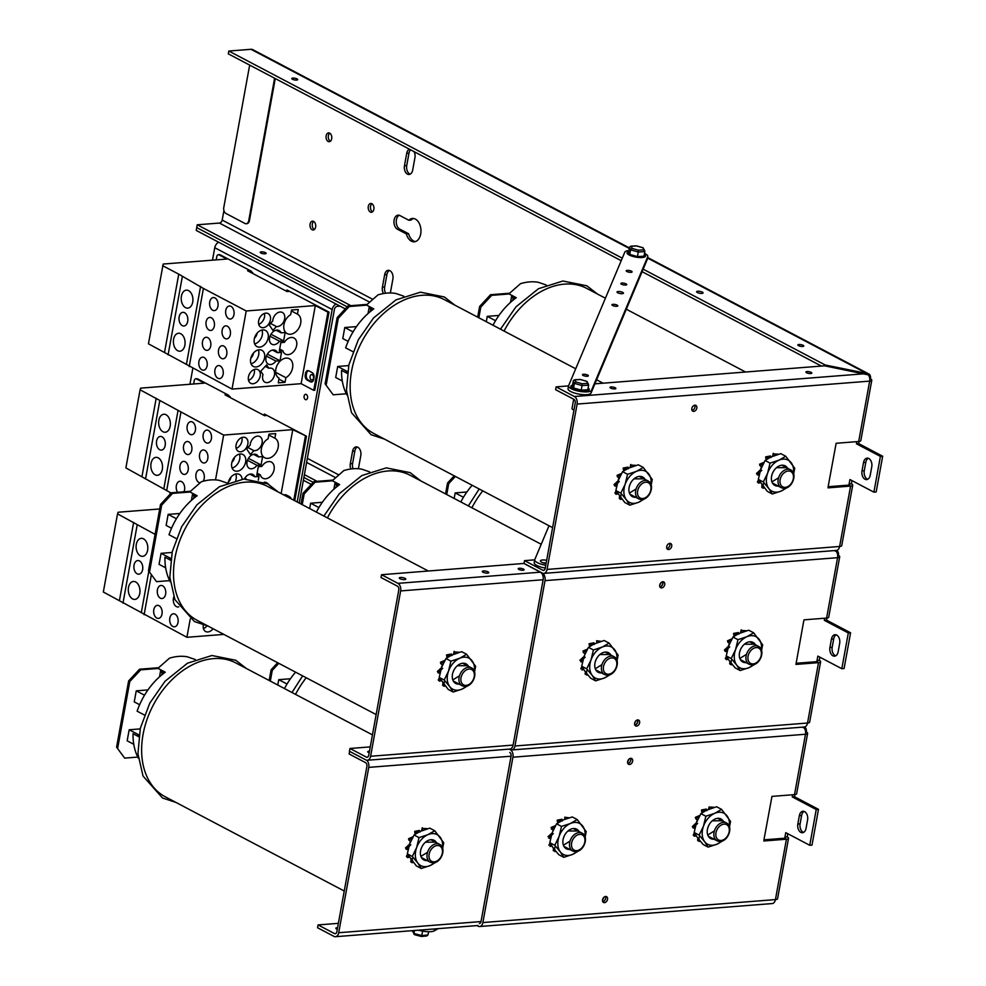 <?xml version="1.0" encoding="UTF-8"?>
<svg xmlns="http://www.w3.org/2000/svg" width="986" height="986" viewBox="0 0 986 986"><rect width="100%" height="100%" fill="white"/><g stroke="black" fill="none" stroke-linecap="round" stroke-linejoin="round"><path stroke-width="1.48" d="M797.834 824.025L799.363 815.644A6.557 4.24 85.5 0 1 802.961 811.268A6.557 4.24 85.5 0 1 807.583 819.97L806.055 828.351A6.557 4.24 85.5 0 1 802.456 832.726A6.557 4.24 85.5 0 1 797.834 824.025L800.102 823.852A6.557 4.24 -94.5 0 0 803.578 832.406M804.108 811.416A6.557 4.24 -94.5 0 0 801.618 815.459L800.102 823.852M696.276 822.965A13.114 9.268 -62.2 0 1 697.287 820.155M602.754 901.66A3.278 2.317 117.8 0 0 605.675 898.382A3.278 2.317 117.8 0 0 605.466 896.484M607.536 899.368A3.278 2.317 -62.2 0 1 603.518 902.461A3.278 2.317 -62.2 0 1 602.988 898.48A3.278 2.317 -62.2 0 1 606.563 896.656A3.278 2.317 -62.2 0 1 607.536 899.368M627.86 763.497A3.278 2.317 117.8 0 0 630.781 760.231A3.278 2.317 117.8 0 0 630.572 758.333M632.642 761.204A3.278 2.317 -62.2 0 1 628.624 764.31A3.278 2.317 -62.2 0 1 628.094 760.329A3.278 2.317 -62.2 0 1 631.681 758.505A3.278 2.317 -62.2 0 1 632.642 761.204M804.539 727.015L804.465 726.978A5.953 3.845 -94.5 0 0 807.534 723.034L514.963 745.983A5.953 3.845 85.5 0 1 511.709 749.952L804.428 726.99A5.953 4.203 -62.2 0 1 804.539 727.015A5.953 4.203 -62.2 0 1 806.289 731.932A5.953 1.713 -169.7 0 1 807.62 733.35A5.953 1.713 -169.7 0 1 805.488 734.25A5.953 3.845 -94.5 0 0 804.243 728.013L802.222 727.163M787.789 833.725L787.21 836.892A5.953 1.713 -169.7 0 1 788.541 838.31A5.953 1.713 -169.7 0 1 786.421 839.209L763.867 840.984L763.977 839.665L771.964 796.392L794.519 794.63A5.953 1.713 10.3 0 0 796.639 793.73L807.62 733.35M482.881 922.551A5.953 3.845 85.5 0 1 479.615 926.52L772.346 903.546A5.953 3.845 -94.5 0 0 775.44 899.589L482.881 922.551L512.93 757.199L805.488 734.25L794.519 794.63M786.421 839.209L775.44 899.589A5.953 1.713 10.3 0 0 777.572 898.69L788.541 838.31M787.21 836.892L784.955 837.065L785.756 832.652L809.74 845.285L816.235 809.531L792.251 796.898L792.633 794.778M764.076 839.838L784.548 838.223A2.97 0.863 10.3 0 0 785.62 837.78A2.97 0.863 10.3 0 0 784.955 837.065L784.745 838.211M794.901 794.593L794.506 796.725L818.491 809.346L811.996 845.101L809.74 845.285M479.615 926.52A5.953 3.845 85.5 0 1 478.136 926.187L477.002 925.595M511.709 749.952A5.953 3.845 85.5 0 1 510.218 749.631A5.953 3.845 85.5 0 1 512.93 757.199M510.218 749.631L509.232 749.113L510.218 749.631M479.381 923.549A2.97 1.923 -94.5 0 0 481.02 921.565L511.068 756.213A2.97 1.923 -94.5 0 0 509.713 752.429M804.305 727.002L804.132 727.951M806.289 731.932L805.599 731.982M311.268 484.422L303.368 480.268M303.885 477.458L313.178 482.351L303.885 477.458M794.506 796.725L792.251 796.898M816.235 809.531L818.491 809.346M418.865 930.155A11.709 3.377 10.3 0 0 434.247 930.858L438.166 928.639M426.235 935.911L427.986 934.987L421.786 935.578L421.367 936.49L414.539 934.679L412.296 930.673M422.612 931.055L421.786 935.578L413.923 933.495L414.046 934.321M412.271 930.809L413.923 933.495L414.465 930.501M428.59 931.721L427.986 934.987M627.663 761.562A2.995 2.12 117.8 0 0 628.871 759.257M630.411 758.357A2.995 2.12 -62.2 0 1 630.362 761.402A2.995 2.12 -62.2 0 1 627.934 763.324A2.995 2.12 -62.2 0 1 627.774 763.324M602.594 899.528A2.995 2.12 117.8 0 0 603.765 897.42M605.429 896.496A2.995 2.12 -62.2 0 1 605.231 899.491A2.995 2.12 -62.2 0 1 602.853 901.303A2.995 2.12 -62.2 0 1 602.606 901.303M337.298 929.28A3.278 0.949 -169.7 0 1 336.571 928.972A3.278 0.949 -169.7 0 1 335.844 928.183A3.278 0.949 -169.7 0 1 337.582 927.678M338.371 923.34L318.059 924.93L317.554 927.74L333.958 936.38A5.953 3.845 85.5 0 0 335.45 936.7L477.927 925.521M349.599 751.357L349.13 753.982L365.535 762.622A2.97 1.923 -94.5 0 1 366.891 766.405L336.842 931.745A2.97 1.923 -94.5 0 1 335.215 933.73A2.97 1.923 -94.5 0 1 334.476 933.569L335.918 933.459M409.436 844.349A13.114 9.268 -62.2 0 1 410.447 841.526M318.059 924.93L334.476 933.569M366.632 760.194A5.953 3.845 85.5 0 1 368.752 767.379L338.703 932.731A5.953 3.845 85.5 0 1 335.45 936.7M274.281 78.054A4.683 3.032 85.5 0 1 274.244 80.26L248.743 220.617A4.683 3.032 85.5 0 1 246.167 223.748A4.683 3.032 85.5 0 1 244.996 223.489L225.917 213.444A4.683 3.032 85.5 0 1 223.785 207.491L249.298 67.122A4.683 3.032 85.5 0 1 250 65.261M275.045 78.449A4.683 3.032 85.5 0 1 274.958 80.199L249.446 220.568A4.683 3.032 85.5 0 1 246.882 223.686A4.683 3.032 85.5 0 1 246.525 223.686M829.929 647.469L831.444 639.076A6.557 4.24 85.5 0 1 835.043 634.701A6.557 4.24 85.5 0 1 839.665 643.402L838.149 651.795A6.557 4.24 85.5 0 1 834.55 656.171A6.557 4.24 85.5 0 1 829.929 647.469L832.184 647.284A6.557 4.24 -94.5 0 0 835.66 655.838M836.19 634.848A6.557 4.24 -94.5 0 0 833.712 638.903L832.184 647.284M357.326 447.028A6.557 4.24 -94.5 0 0 354.849 451.07L352.581 463.543A6.557 4.24 -94.5 0 0 353.062 468.757M350.831 468.991A6.557 4.24 85.5 0 1 350.313 463.716L352.581 451.255A6.557 4.24 85.5 0 1 356.18 446.88A6.557 4.24 85.5 0 1 360.802 455.581L358.534 468.042A6.557 4.24 85.5 0 1 358.374 468.744M728.358 646.409A13.114 9.268 -62.2 0 1 729.381 643.599M634.836 725.092A3.278 2.317 117.8 0 0 637.757 721.826A3.278 2.317 117.8 0 0 637.56 719.928M639.618 722.812A3.278 2.317 -62.2 0 1 635.6 725.906A3.278 2.317 -62.2 0 1 635.083 721.925A3.278 2.317 -62.2 0 1 638.657 720.1A3.278 2.317 -62.2 0 1 639.618 722.812M659.942 586.941A3.278 2.317 117.8 0 0 662.863 583.663A3.278 2.317 117.8 0 0 662.666 581.765M664.724 584.649A3.278 2.317 -62.2 0 1 660.706 587.742A3.278 2.317 -62.2 0 1 660.189 583.761A3.278 2.317 -62.2 0 1 663.763 581.937A3.278 2.317 -62.2 0 1 664.724 584.649M836.621 550.459L836.547 550.422A5.953 4.203 -62.2 0 1 836.621 550.459A5.953 4.203 -62.2 0 1 838.371 555.365A5.953 1.713 -169.7 0 1 839.702 556.782A5.953 1.713 -169.7 0 1 837.582 557.682A5.953 3.845 -94.5 0 0 836.338 551.445L834.316 550.607M819.871 657.169L819.304 660.337A5.953 1.713 -169.7 0 1 820.623 661.754A5.953 1.713 -169.7 0 1 818.503 662.654L795.948 664.416L803.689 621.168L804.058 619.837L826.601 618.074A5.953 1.713 10.3 0 0 828.733 617.174L839.702 556.782M514.963 745.983L545.011 580.643L837.582 557.682L826.601 618.074M818.503 662.654L807.534 723.034A5.953 1.713 10.3 0 0 809.654 722.134L820.623 661.754M819.304 660.337L817.037 660.509L817.838 656.097L841.822 668.718L848.317 632.963L824.333 620.342L824.727 618.222M796.158 663.27L816.642 661.668A2.97 0.863 10.3 0 0 817.702 661.224A2.97 0.863 10.3 0 0 817.037 660.509L816.827 661.655M826.983 618.025L826.601 620.169L850.585 632.79L844.078 668.545L841.822 668.718M345.285 308.877L196.214 230.404L196.732 227.606L347.195 306.819L196.732 227.606L197.237 224.796L350.868 305.672M543.791 573.396L836.522 550.422A5.953 3.845 -94.5 0 0 839.616 546.478L547.057 569.427A5.953 3.845 85.5 0 1 543.791 573.396A5.953 3.845 85.5 0 1 542.312 573.076A5.953 3.845 85.5 0 1 545.011 580.643M544.26 570.154L542.818 570.265L524.527 560.64L524.022 563.437L542.312 573.076L524.022 563.437L381.533 574.715L381.015 577.525L397.432 586.165A2.97 1.923 -94.5 0 1 398.788 589.948L368.739 755.288A2.97 1.923 -94.5 0 1 367.1 757.273A2.97 1.923 -94.5 0 1 366.361 757.112L367.815 757.001M381.533 574.715L397.937 583.355A5.953 3.845 85.5 0 1 400.649 590.922L370.6 756.274A5.953 3.845 85.5 0 1 367.334 760.243L509.824 749.064A5.953 3.845 -94.5 0 0 513.09 745.096A2.97 1.923 -94.5 0 0 513.102 745.009L543.15 579.657A2.97 1.923 -94.5 0 0 543.187 579.448M836.387 550.434L836.214 551.384M838.371 555.365L837.681 555.426M304.391 474.66L317.073 481.328M826.601 620.169L824.333 620.342M848.317 632.963L850.585 632.79M659.77 584.871A2.995 2.12 117.8 0 0 660.743 582.936M662.272 581.863A2.995 2.12 -62.2 0 1 662.296 584.871A2.995 2.12 -62.2 0 1 659.905 586.855M634.713 722.837A2.995 2.12 117.8 0 0 635.625 721.111M634.75 724.846A2.995 2.12 -62.2 0 1 634.725 724.846A2.995 2.12 -62.2 0 0 637.141 722.997A2.995 2.12 -62.2 0 0 637.289 719.977M483.041 572.237A3.278 0.949 -169.7 0 1 482.302 571.461A3.278 0.949 -169.7 0 1 485.704 571.116A3.278 0.949 -169.7 0 1 488.76 572.632A3.278 0.949 -169.7 0 1 486.542 573.125A3.278 0.949 -169.7 0 1 483.041 572.237M369.183 752.823A3.278 0.949 -169.7 0 1 368.468 752.515A3.278 0.949 -169.7 0 1 367.729 751.726A3.278 0.949 -169.7 0 1 369.479 751.221M400.045 578.757A3.278 0.949 -169.7 0 1 399.305 577.969A3.278 0.949 -169.7 0 1 402.707 577.623A3.278 0.949 -169.7 0 1 405.764 579.139A3.278 0.949 -169.7 0 1 403.545 579.632A3.278 0.949 -169.7 0 1 400.045 578.757M518.87 569.427A2.995 0.863 -169.7 0 1 518.205 568.712A2.995 0.863 -169.7 0 1 521.311 568.404A2.995 0.863 -169.7 0 1 524.108 569.785A2.995 0.863 -169.7 0 1 522.075 570.241A2.995 0.863 -169.7 0 1 518.87 569.427M370.268 746.883L349.956 748.473L349.438 751.283L365.855 759.91A5.953 3.845 85.5 0 0 367.334 760.243M400.649 590.922L543.138 579.743A5.953 3.845 -94.5 0 0 540.427 572.176L524.022 563.536M441.321 667.892A13.114 9.268 -62.2 0 1 442.344 665.069M349.956 748.473L366.361 757.112M546.071 563.61A5.854 1.689 -169.7 0 1 540.451 560.886A5.854 1.689 -169.7 0 1 546.675 560.294M546.158 563.092A5.854 1.689 10.3 0 0 542.879 562.772M534.252 562.427A11.709 3.377 10.3 0 0 534.19 562.636A11.709 3.377 10.3 0 0 545.258 568.084M545.763 565.274A11.709 3.377 -169.7 0 1 534.695 559.838A11.709 3.377 -169.7 0 1 534.757 559.629L549.017 525.735M207.06 625.839A7.728 5.46 -62.2 0 1 203.424 628.563M213.087 628.735A7.728 5.46 -62.2 0 1 205.618 631.508A7.728 5.46 -62.2 0 1 203.35 625.136A7.728 5.46 -62.2 0 1 203.362 625.05M162.641 585.832A6.557 4.24 85.5 0 1 165.759 592.943A6.557 4.24 85.5 0 1 162.024 598.539A6.557 4.24 85.5 0 1 157.292 592.34A6.557 4.24 85.5 0 1 161.001 585.474A6.557 4.24 85.5 0 1 162.641 585.832M178.749 606.821A6.557 4.24 85.5 0 1 178.047 606.969A6.557 4.24 85.5 0 1 174.004 603.703A6.557 4.24 85.5 0 1 173.807 596.875M159.029 605.712A6.545 4.227 85.5 0 1 162.148 612.799A6.545 4.227 85.5 0 1 158.413 618.395A6.545 4.227 85.5 0 1 153.68 612.207A6.545 4.227 85.5 0 1 157.39 605.342A6.545 4.227 85.5 0 1 159.029 605.712M175.04 614.142A6.545 4.227 85.5 0 1 178.158 621.229A6.545 4.227 85.5 0 1 174.436 626.825A6.545 4.227 85.5 0 1 169.703 620.638A6.545 4.227 85.5 0 1 173.413 613.785A6.545 4.227 85.5 0 1 175.04 614.142M143.512 538.837A9.022 5.83 85.5 0 1 147.801 548.623A9.022 5.83 85.5 0 1 142.674 556.338A9.022 5.83 85.5 0 1 136.142 547.797A9.022 5.83 85.5 0 1 141.257 538.344A9.022 5.83 85.5 0 1 143.512 538.837M135.674 581.95A8.997 5.817 85.5 0 1 139.963 591.711A8.997 5.817 85.5 0 1 134.835 599.414A8.997 5.817 85.5 0 1 128.328 590.885A8.997 5.817 85.5 0 1 133.43 581.457A8.997 5.817 85.5 0 1 135.674 581.95M139.494 560.923A6.84 4.425 85.5 0 1 142.76 568.343A6.84 4.425 85.5 0 1 138.853 574.185A6.84 4.425 85.5 0 1 133.911 567.714A6.84 4.425 85.5 0 1 137.793 560.541A6.84 4.425 85.5 0 1 139.494 560.923M155.073 534.363L117.531 513.879L103.333 592.007L186.909 637.301L223.847 634.405M117.531 513.879L118.098 512.239L159.683 508.973M133.64 522.358L119.442 600.486M137.19 524.946L122.991 603.075M148.824 571.239L141.294 612.713M151.326 574.986L144.104 614.759M190.249 618.974L186.909 637.301M230.946 477.125A6.089 4.301 -62.2 0 1 228.321 482.105M235.777 473.995A9.133 6.446 -62.2 0 1 235.777 480.318M234.557 457.257A6.089 4.301 -62.2 0 1 231.932 462.237M239.388 454.127A9.133 6.446 -62.2 0 1 232.092 468.005M241.89 437.537A7.728 5.46 -62.2 0 1 236.172 448.396M228.197 482.647A9.133 6.446 -62.2 0 1 239.327 474.389A9.133 6.446 -62.2 0 1 242.149 479.208M236.085 444.969A7.728 5.46 -62.2 0 1 245.563 437.673A7.728 5.46 -62.2 0 1 246.796 447.052A7.728 5.46 -62.2 0 1 238.365 451.354A7.728 5.46 -62.2 0 1 236.085 444.969M231.722 463.161A9.133 6.446 -62.2 0 1 242.926 454.521A9.133 6.446 -62.2 0 1 244.38 465.614A9.133 6.446 -62.2 0 1 234.421 470.692A9.133 6.446 -62.2 0 1 231.722 463.161M253.907 450.651L250.345 454.472L246.648 448.913L250.197 445.093A7.728 5.46 -62.2 0 1 253.649 437.932A7.728 5.46 -62.2 0 1 259.811 436.551A7.728 5.46 -62.2 0 1 261.45 445.08A7.728 5.46 -62.2 0 1 253.907 450.651L247.942 447.508M244.38 479.011A7.728 5.46 -62.2 0 1 252.909 474.512A7.728 5.46 -62.2 0 1 254.881 476.78L258.985 476.46L258.307 480.194M254.881 476.78L249.926 474.18M246.192 478.925L244.836 478.198M256.964 465.306A7.728 5.46 -62.2 0 1 249.322 468.338A7.728 5.46 -62.2 0 1 248.09 458.946A7.728 5.46 -62.2 0 1 256.52 454.657A7.728 5.46 -62.2 0 1 258.492 456.925L262.596 456.604L261.068 464.985L256.964 465.306L247.486 460.314M258.492 456.925L253.538 454.312M261.068 464.985L248.435 458.342M208.416 430.463A6.532 4.227 85.5 0 1 211.534 437.55A6.532 4.227 85.5 0 1 207.812 443.133A6.532 4.227 85.5 0 1 203.091 436.946A6.532 4.227 85.5 0 1 206.789 430.093A6.532 4.227 85.5 0 1 208.416 430.463M264.26 482.179A11.006 7.777 -62.2 0 1 266.799 482.832A11.006 7.777 -62.2 0 1 268.599 484.323M260.316 474.833L256.767 475.116L258.295 466.723L261.845 466.452A9.133 6.446 -62.2 0 1 271.409 462.089A9.133 6.446 -62.2 0 1 272.851 473.169A9.133 6.446 -62.2 0 1 262.892 478.247A9.133 6.446 -62.2 0 1 260.316 474.833L257.124 473.157M274.884 438.24A11.006 7.777 -62.2 0 1 274.909 438.24A11.006 7.777 -62.2 0 1 276.659 451.613A11.006 7.777 -62.2 0 1 264.642 457.726A11.006 7.777 -62.2 0 1 261.401 448.63A11.006 7.777 -62.2 0 1 268.118 438.77L268.956 434.123L275.723 433.594L274.884 438.24L268.796 435.036M291.19 498.842A4.166 2.699 -94.5 0 0 289.539 496.673L286.273 494.96A4.166 2.699 -94.5 0 0 285.237 494.725A4.166 2.699 -94.5 0 0 284.19 495.157M284.831 495.49A4.166 2.699 85.5 0 1 285.78 494.762M185.195 461.731A6.557 4.24 85.5 0 1 188.314 468.843A6.557 4.24 85.5 0 1 184.579 474.439A6.557 4.24 85.5 0 1 179.846 468.239A6.557 4.24 85.5 0 1 183.556 461.374A6.557 4.24 85.5 0 1 185.195 461.731M199.739 482.807A6.557 4.24 85.5 0 1 195.832 476.016A6.557 4.24 85.5 0 1 199.566 469.804A6.557 4.24 85.5 0 1 201.206 470.162A6.557 4.24 85.5 0 1 203.141 481.217M177.591 492.273A6.545 4.227 85.5 0 1 176.408 485.346A6.545 4.227 85.5 0 1 179.945 481.242A6.545 4.227 85.5 0 1 181.572 481.612A6.545 4.227 85.5 0 1 183.988 491.767M192.406 422.02A6.532 4.227 85.5 0 1 195.524 429.107A6.532 4.227 85.5 0 1 191.802 434.703A6.532 4.227 85.5 0 1 187.069 428.516A6.532 4.227 85.5 0 1 190.779 421.663A6.532 4.227 85.5 0 1 192.406 422.02M188.794 441.888A6.532 4.227 85.5 0 1 191.913 448.975A6.532 4.227 85.5 0 1 188.19 454.558A6.532 4.227 85.5 0 1 183.458 448.371A6.532 4.227 85.5 0 1 187.167 441.531A6.532 4.227 85.5 0 1 188.794 441.888M204.817 450.319A6.532 4.227 85.5 0 1 207.923 457.405A6.532 4.227 85.5 0 1 204.201 462.989A6.532 4.227 85.5 0 1 199.48 456.814A6.532 4.227 85.5 0 1 203.178 449.961A6.532 4.227 85.5 0 1 204.817 450.319M166.055 414.736A9.022 5.83 85.5 0 1 170.356 424.522A9.022 5.83 85.5 0 1 165.217 432.238A9.022 5.83 85.5 0 1 158.697 423.697A9.022 5.83 85.5 0 1 163.812 414.243A9.022 5.83 85.5 0 1 166.055 414.736M158.228 457.849A8.997 5.817 85.5 0 1 162.517 467.61A8.997 5.817 85.5 0 1 157.39 475.314A8.997 5.817 85.5 0 1 150.883 466.785A8.997 5.817 85.5 0 1 155.985 457.356A8.997 5.817 85.5 0 1 158.228 457.849M162.049 436.823A6.84 4.425 85.5 0 1 165.315 444.242A6.84 4.425 85.5 0 1 161.408 450.084A6.84 4.425 85.5 0 1 156.466 443.614A6.84 4.425 85.5 0 1 160.336 436.441A6.84 4.425 85.5 0 1 162.049 436.823M193.65 383.985L194.242 380.682A2.81 1.824 85.5 0 1 195.783 378.809A2.81 1.824 85.5 0 1 196.485 378.969L197.557 378.883A2.81 1.824 -94.5 0 0 196.855 378.723A2.81 1.824 -94.5 0 0 196.325 378.895M197.557 378.883L228.715 395.287L229.96 397.444M230.095 396.655L225.005 394.831L264.568 415.673L265.998 415.562L264.47 414.108L306.461 436.206L292.768 429.649L223.662 435.072L140.086 389.778L125.888 467.906L171.157 493.037M306.461 436.206L294.74 500.703M264.248 414.206L264.026 415.377M264.408 414.724L264.273 415.513M226.435 394.72L226.287 395.509M140.086 389.778L140.653 388.139L204.41 383.135L196.485 378.969M156.195 398.258L141.996 476.386M159.744 400.846L145.546 478.974M178.047 410.484L163.849 488.612M180.857 412.53L166.659 490.658M223.662 435.072L215.515 479.899M292.768 429.649L281.158 493.555M305.389 436.293L293.779 500.198M253.501 353.025A6.089 4.301 -62.2 0 1 250.875 358.004M258.332 349.894A9.133 6.446 -62.2 0 1 251.036 363.76M257.112 333.157A6.089 4.301 -62.2 0 1 254.487 338.136M261.943 330.039A9.133 6.446 -62.2 0 1 254.647 343.904M264.445 313.437A7.728 5.46 -62.2 0 1 258.726 324.295M254.252 369.491A7.728 5.46 -62.2 0 1 248.534 380.362M250.666 358.916A9.133 6.446 -62.2 0 1 261.869 350.289A9.133 6.446 -62.2 0 1 263.324 361.381A9.133 6.446 -62.2 0 1 253.365 366.459A9.133 6.446 -62.2 0 1 250.666 358.916M248.447 376.935A7.728 5.46 -62.2 0 1 257.925 369.627A7.728 5.46 -62.2 0 1 259.158 379.018A7.728 5.46 -62.2 0 1 250.727 383.308A7.728 5.46 -62.2 0 1 248.447 376.935M258.64 320.881A7.728 5.46 -62.2 0 1 268.118 313.573A7.728 5.46 -62.2 0 1 269.351 322.952A7.728 5.46 -62.2 0 1 260.92 327.253A7.728 5.46 -62.2 0 1 258.64 320.881M254.277 339.061A9.133 6.446 -62.2 0 1 265.481 330.433A9.133 6.446 -62.2 0 1 266.935 341.513A9.133 6.446 -62.2 0 1 256.976 346.591A9.133 6.446 -62.2 0 1 254.277 339.061M276.45 326.551L272.9 330.372L269.19 324.813L272.752 320.992A7.728 5.46 -62.2 0 1 276.203 313.831A7.728 5.46 -62.2 0 1 282.366 312.451A7.728 5.46 -62.2 0 1 284.005 320.98A7.728 5.46 -62.2 0 1 276.45 326.551L270.497 323.42M275.907 361.073A7.728 5.46 -62.2 0 1 268.266 364.093A7.728 5.46 -62.2 0 1 267.033 354.714A7.728 5.46 -62.2 0 1 275.464 350.412A7.728 5.46 -62.2 0 1 277.436 352.692L281.54 352.359L280.012 360.753L275.907 361.073L266.43 356.082M277.436 352.692L272.481 350.079M280.012 360.753L267.379 354.11M279.519 341.205A7.728 5.46 -62.2 0 1 271.877 344.237A7.728 5.46 -62.2 0 1 270.645 334.846A7.728 5.46 -62.2 0 1 279.075 330.556A7.728 5.46 -62.2 0 1 281.047 332.824L285.139 332.504L283.623 340.885L279.519 341.205L270.041 336.226M281.047 332.824L276.092 330.211M283.623 340.885L270.99 334.242M268.882 368.259A7.728 5.46 -62.2 0 1 272.173 368.517A7.728 5.46 -62.2 0 1 273.405 377.897A7.728 5.46 -62.2 0 1 264.975 382.198A7.728 5.46 -62.2 0 1 263.015 374.557L260.772 371.192L266.627 364.894L268.882 368.259L265.271 366.361M230.97 306.363A6.532 4.227 85.5 0 1 234.089 313.449A6.532 4.227 85.5 0 1 230.367 319.033A6.532 4.227 85.5 0 1 225.646 312.845A6.532 4.227 85.5 0 1 229.344 306.005A6.532 4.227 85.5 0 1 230.97 306.363M285.04 382.334L278.274 382.864L279.075 378.205A11.006 7.777 -62.2 0 1 279.1 378.217A11.006 7.777 -62.2 0 1 277.349 364.845A11.006 7.777 -62.2 0 1 289.354 358.731A11.006 7.777 -62.2 0 1 292.596 367.827A11.006 7.777 -62.2 0 1 285.891 377.687L285.04 382.334L278.952 379.129M285.891 377.687L275.686 372.326M282.871 350.733L279.321 351.016L280.85 342.623L284.399 342.352A9.133 6.446 -62.2 0 1 293.951 337.988A9.133 6.446 -62.2 0 1 295.406 349.069A9.133 6.446 -62.2 0 1 285.447 354.147A9.133 6.446 -62.2 0 1 282.871 350.733L279.679 349.056M297.439 314.14A11.006 7.777 -62.2 0 1 297.452 314.152A11.006 7.777 -62.2 0 1 299.202 327.512A11.006 7.777 -62.2 0 1 287.197 333.625A11.006 7.777 -62.2 0 1 283.956 324.53A11.006 7.777 -62.2 0 1 290.673 314.67L291.511 310.035L298.277 309.493L297.439 314.14L291.351 310.935M311.983 381.902A4.166 2.699 85.5 0 1 311.477 381.705L310.405 381.792A4.166 2.699 -94.5 0 0 311.453 382.026A4.166 2.699 -94.5 0 0 313.733 379.24L313.979 377.872A4.166 2.699 -94.5 0 0 312.081 372.572L308.828 370.859A4.166 2.699 -94.5 0 0 307.792 370.625A4.166 2.699 -94.5 0 0 305.5 373.411L306.572 373.324A4.166 2.699 85.5 0 1 308.322 370.662M306.572 373.324L306.326 374.692L305.253 374.779L305.5 373.411M305.253 374.779A4.166 2.699 -94.5 0 0 307.151 380.078L308.224 379.992A4.166 2.699 85.5 0 1 306.326 374.692M308.224 379.992L311.477 381.705M310.405 381.792L307.151 380.078M207.738 337.631A6.557 4.24 85.5 0 1 210.868 344.743A6.557 4.24 85.5 0 1 207.134 350.35A6.557 4.24 85.5 0 1 202.389 344.139A6.557 4.24 85.5 0 1 206.111 337.274A6.557 4.24 85.5 0 1 207.738 337.631M223.76 346.061A6.557 4.24 85.5 0 1 226.879 353.173A6.557 4.24 85.5 0 1 223.144 358.781A6.557 4.24 85.5 0 1 218.411 352.569A6.557 4.24 85.5 0 1 222.121 345.704A6.557 4.24 85.5 0 1 223.76 346.061M204.127 357.511A6.545 4.227 85.5 0 1 207.245 364.598A6.545 4.227 85.5 0 1 203.523 370.194A6.545 4.227 85.5 0 1 198.79 364.007A6.545 4.227 85.5 0 1 202.5 357.154A6.545 4.227 85.5 0 1 204.127 357.511M220.149 365.942A6.545 4.227 85.5 0 1 223.267 373.041A6.545 4.227 85.5 0 1 219.533 378.624A6.545 4.227 85.5 0 1 214.812 372.437A6.545 4.227 85.5 0 1 218.51 365.584A6.545 4.227 85.5 0 1 220.149 365.942M214.96 297.92A6.532 4.227 85.5 0 1 218.079 305.019A6.532 4.227 85.5 0 1 214.356 310.602A6.532 4.227 85.5 0 1 209.624 304.415A6.532 4.227 85.5 0 1 213.333 297.562A6.532 4.227 85.5 0 1 214.96 297.92M211.349 317.788A6.532 4.227 85.5 0 1 214.467 324.875A6.532 4.227 85.5 0 1 210.745 330.458A6.532 4.227 85.5 0 1 206.012 324.283A6.532 4.227 85.5 0 1 209.722 317.43A6.532 4.227 85.5 0 1 211.349 317.788M227.359 326.218A6.532 4.227 85.5 0 1 230.477 333.305A6.532 4.227 85.5 0 1 226.755 338.888A6.532 4.227 85.5 0 1 222.035 332.713A6.532 4.227 85.5 0 1 225.732 325.861A6.532 4.227 85.5 0 1 227.359 326.218M188.609 290.648A9.022 5.83 85.5 0 1 192.911 300.422A9.022 5.83 85.5 0 1 187.771 308.137A9.022 5.83 85.5 0 1 181.251 299.596A9.022 5.83 85.5 0 1 186.366 290.143A9.022 5.83 85.5 0 1 188.609 290.648M180.783 333.749A8.997 5.817 85.5 0 1 185.072 343.51A8.997 5.817 85.5 0 1 179.945 351.213A8.997 5.817 85.5 0 1 173.437 342.684A8.997 5.817 85.5 0 1 178.528 333.256A8.997 5.817 85.5 0 1 180.783 333.749M184.604 312.722A6.84 4.425 85.5 0 1 187.858 320.142A6.84 4.425 85.5 0 1 183.963 325.984A6.84 4.425 85.5 0 1 179.021 319.513A6.84 4.425 85.5 0 1 182.891 312.34A6.84 4.425 85.5 0 1 184.604 312.722M216.193 259.885L216.797 256.582A2.81 1.824 85.5 0 1 218.337 254.708A2.81 1.824 85.5 0 1 219.04 254.869L220.112 254.782A2.81 1.824 -94.5 0 0 219.41 254.622A2.81 1.824 -94.5 0 0 218.88 254.795M220.112 254.782L251.27 271.187L252.515 273.344M313.745 390.32L314.817 390.234L329.016 312.106L327.944 312.192L313.745 390.32L301.124 383.677L232.018 389.1L148.442 343.806L163.195 264.038L226.965 259.035L219.04 254.869M252.65 272.555L247.56 270.743L287.123 291.573L288.553 291.462L287.025 290.007L329.016 312.106M286.79 290.106L286.581 291.277M286.963 290.623L286.815 291.412M248.977 270.62L248.842 271.409M327.944 312.192L315.323 305.549L246.217 310.972L203.412 288.43L178.749 274.157L164.551 352.285M178.749 274.157L162.641 265.678M182.299 276.746L168.101 354.874M200.589 286.384L186.391 364.512M203.412 288.43L189.213 366.558M246.217 310.972L232.018 389.1M315.323 305.549L301.124 383.677M862.01 470.901L863.539 462.52A6.557 4.24 85.5 0 1 867.125 458.145A6.557 4.24 85.5 0 1 871.76 466.846L870.231 475.227A6.557 4.24 85.5 0 1 866.632 479.603A6.557 4.24 85.5 0 1 862.01 470.901L864.278 470.729A6.557 4.24 -94.5 0 0 867.742 479.282M868.284 458.293A6.557 4.24 -94.5 0 0 865.794 462.348L864.278 470.729M408.833 220.248A11.709 7.58 85.5 0 1 412.431 218.448A11.709 7.58 85.5 0 1 420.911 229.528A11.709 7.58 85.5 0 1 414.268 241.804A11.709 7.58 85.5 0 1 406.355 233.929L397.432 229.233A7.259 4.696 85.5 0 1 393.969 221.357A7.259 4.696 85.5 0 1 398.11 215.158A7.259 4.696 85.5 0 1 399.922 215.552L408.833 220.248L411.1 220.075A11.709 7.58 -94.5 0 1 413.578 218.485M399.256 215.281A7.259 4.696 -94.5 0 0 396.224 222.072A7.259 4.696 -94.5 0 0 399.7 229.06L408.611 233.756A11.709 7.58 -94.5 0 0 415.389 241.582M406.355 233.929L408.611 233.756M410.546 149.786A6.557 4.24 -94.5 0 0 408.993 153.126L406.725 165.599A6.557 4.24 -94.5 0 0 410.201 174.152M414.12 151.671A6.557 4.24 85.5 0 1 414.946 157.637L412.678 170.097A6.557 4.24 85.5 0 1 409.091 174.473A6.557 4.24 85.5 0 1 404.457 165.771L406.725 153.311A6.557 4.24 85.5 0 1 409.387 149.169M389.421 270.46A6.557 4.24 -94.5 0 0 386.931 274.515L384.663 286.988A6.557 4.24 -94.5 0 0 385.637 293.224M383.455 293.545A6.557 4.24 85.5 0 1 382.408 287.16L384.663 274.687A6.557 4.24 85.5 0 1 388.262 270.312A6.557 4.24 85.5 0 1 392.884 279.013L390.629 291.486A6.557 4.24 85.5 0 1 390.209 292.978M371.895 203.732A4.425 2.859 -94.5 0 0 370.49 207.91A4.425 2.859 -94.5 0 0 372.535 211.83M371.845 203.695A4.425 2.859 85.5 0 1 373.953 208.502A4.425 2.859 85.5 0 1 371.426 212.286A4.425 2.859 85.5 0 1 368.222 208.095A4.425 2.859 85.5 0 1 370.736 203.461A4.425 2.859 85.5 0 1 371.845 203.695M329.718 133.159A4.425 2.859 -94.5 0 0 328.313 137.35A4.425 2.859 -94.5 0 0 330.359 141.269M329.669 133.135A4.425 2.859 85.5 0 1 331.777 137.929A4.425 2.859 85.5 0 1 329.25 141.713A4.425 2.859 85.5 0 1 326.058 137.522A4.425 2.859 85.5 0 1 328.56 132.888A4.425 2.859 85.5 0 1 329.669 133.135M313.671 221.443A4.425 2.859 -94.5 0 0 312.266 225.634A4.425 2.859 -94.5 0 0 314.312 229.553M313.622 221.419A4.425 2.859 85.5 0 1 315.73 226.213A4.425 2.859 85.5 0 1 313.215 229.997A4.425 2.859 85.5 0 1 310.011 225.806A4.425 2.859 85.5 0 1 312.513 221.172A4.425 2.859 85.5 0 1 313.622 221.419M615.215 387.745A2.995 0.863 -169.7 0 1 615.893 388.459A2.995 0.863 -169.7 0 1 612.787 388.78A2.995 0.863 -169.7 0 1 609.989 387.387A2.995 0.863 -169.7 0 1 612.01 386.943A2.995 0.863 -169.7 0 1 615.215 387.745M811.133 372.375A2.995 0.863 -169.7 0 1 811.811 373.09A2.995 0.863 -169.7 0 1 808.705 373.411A2.995 0.863 -169.7 0 1 805.907 372.018A2.995 0.863 -169.7 0 1 807.928 371.574A2.995 0.863 -169.7 0 1 811.133 372.375M545.209 563.45A3.278 0.949 -169.7 0 1 546.071 563.585M803.109 345.31A2.995 0.863 -169.7 0 1 803.775 346.024A2.995 0.863 -169.7 0 1 800.669 346.332A2.995 0.863 -169.7 0 1 797.871 344.952A2.995 0.863 -169.7 0 1 799.905 344.496A2.995 0.863 -169.7 0 1 803.109 345.31M265.456 252.65A2.995 0.863 -169.7 0 1 266.121 253.365A2.995 0.863 -169.7 0 1 263.015 253.685A2.995 0.863 -169.7 0 1 260.218 252.293A2.995 0.863 -169.7 0 1 262.251 251.849A2.995 0.863 -169.7 0 1 265.456 252.65M297.032 78.892A2.995 0.863 -169.7 0 1 297.698 79.607A2.995 0.863 -169.7 0 1 294.592 79.928A2.995 0.863 -169.7 0 1 291.794 78.535A2.995 0.863 -169.7 0 1 293.828 78.091A2.995 0.863 -169.7 0 1 297.032 78.892M702.34 292.127A3.278 0.949 -169.7 0 1 703.067 292.916A3.278 0.949 -169.7 0 1 699.678 293.261A3.278 0.949 -169.7 0 1 696.621 291.745A3.278 0.949 -169.7 0 1 698.827 291.252A3.278 0.949 -169.7 0 1 702.34 292.127M760.44 469.854A13.114 9.268 -62.2 0 1 761.463 467.031M617.951 481.032A13.114 9.268 -62.2 0 1 618.974 478.21M666.918 548.536A3.278 2.317 117.8 0 0 669.839 545.27A3.278 2.317 117.8 0 0 669.642 543.372M671.712 546.244A3.278 2.317 -62.2 0 1 667.682 549.338A3.278 2.317 -62.2 0 1 667.165 545.369A3.278 2.317 -62.2 0 1 670.739 543.545A3.278 2.317 -62.2 0 1 671.712 546.244M692.024 410.373A3.278 2.317 117.8 0 0 694.945 407.107A3.278 2.317 117.8 0 0 694.748 405.209M696.819 408.093A3.278 2.317 -62.2 0 1 692.788 411.187A3.278 2.317 -62.2 0 1 692.271 407.206A3.278 2.317 -62.2 0 1 695.845 405.382A3.278 2.317 -62.2 0 1 696.819 408.093M824.986 365.892L825.159 364.98L868.493 373.793A5.953 4.203 -62.2 0 1 868.703 373.904A5.953 4.203 -62.2 0 1 870.465 378.809A5.953 1.713 -169.7 0 1 871.784 380.226A5.953 1.713 -169.7 0 1 869.664 381.126A5.953 3.845 -94.5 0 0 868.419 374.89L824.579 365.818L594.903 383.837M851.966 480.613L851.386 483.769A5.953 1.713 -169.7 0 1 852.717 485.186A5.953 1.713 -169.7 0 1 850.585 486.086L828.043 487.86L828.154 486.542L836.14 443.281L858.695 441.506A5.953 1.713 10.3 0 0 860.815 440.606L871.784 380.226M547.057 569.427L577.106 404.075L869.664 381.126L858.695 441.506M850.585 486.086L839.616 546.478A5.953 1.713 10.3 0 0 841.736 545.578L852.717 485.186M851.386 483.769L849.119 483.953L849.92 479.541L873.904 492.162L880.399 456.407L856.427 443.786L856.809 441.654M828.252 486.714L848.724 485.112A2.97 0.863 10.3 0 0 849.784 484.656A2.97 0.863 10.3 0 0 849.119 483.953L848.921 485.087M859.077 441.469L858.683 443.601L882.667 456.235L876.172 491.989L873.904 492.162M223.933 210.573L222.195 220.075A2.97 2.095 -62.2 0 1 219.434 223.058L197.237 224.796M621.205 260.686L228.308 53.848L228.814 51.038L251.011 49.3L629.302 248.447M629.401 247.917L252.761 49.645A5.953 4.203 117.8 0 0 251.011 49.3M865.067 373.706L574.394 396.508A5.953 3.845 85.5 0 1 577.106 404.075M574.394 396.508L556.104 386.882L555.599 389.692L573.889 399.318A2.97 1.923 -94.5 0 1 575.232 403.101L545.184 568.441A2.97 1.923 -94.5 0 1 543.557 570.426A2.97 1.923 -94.5 0 1 542.818 570.265M868.493 373.793L868.296 374.828M870.465 378.809L869.775 378.858M821.4 366.065L642.108 271.68M534.19 562.636L534.695 559.838L524.527 560.64M228.814 51.038L622.265 258.172M643.168 269.166L825.159 364.98M644.524 253.402A11.709 3.377 -169.7 0 1 647.802 256.52A11.709 3.377 -169.7 0 1 647.74 256.73L591.514 390.296A11.709 3.377 -169.7 0 1 579.09 391.245A11.709 3.377 -169.7 0 1 568.54 385.896L556.104 386.882M858.683 443.601L856.427 443.786M880.399 456.407L882.667 456.235M585.758 374.458A2.995 0.863 -169.7 0 1 588.359 375.814A2.995 0.863 -169.7 0 1 585.253 376.122A2.995 0.863 -169.7 0 1 582.467 374.742A2.995 0.863 -169.7 0 1 585.758 374.458M619.861 293.483A3.278 0.949 -169.7 0 1 617.014 292.004A3.278 0.949 -169.7 0 1 620.404 291.659A3.278 0.949 -169.7 0 1 623.46 293.175A3.278 0.949 -169.7 0 1 619.861 293.483M628.809 272.161A2.995 0.863 -169.7 0 1 626.209 270.805A2.995 0.863 -169.7 0 1 629.302 270.497A2.995 0.863 -169.7 0 1 632.1 271.877A2.995 0.863 -169.7 0 1 628.809 272.161M623.46 284.88A2.995 0.863 -169.7 0 1 620.847 283.524A2.995 0.863 -169.7 0 1 623.953 283.216A2.995 0.863 -169.7 0 1 626.751 284.597A2.995 0.863 -169.7 0 1 623.46 284.88M614.537 306.128A2.995 0.863 -169.7 0 1 611.936 304.773A2.995 0.863 -169.7 0 1 615.03 304.464A2.995 0.863 -169.7 0 1 617.828 305.845A2.995 0.863 -169.7 0 1 614.537 306.128M568.084 388.496A11.709 3.377 10.3 0 0 568.022 388.706L568.54 385.896A11.709 3.377 -169.7 0 1 568.602 385.686L624.816 252.12A11.709 3.377 -169.7 0 1 628.92 250.567M568.022 388.706A11.709 3.377 10.3 0 0 578.572 394.043A11.709 3.377 10.3 0 0 591.008 393.094L647.223 259.528A11.709 3.377 10.3 0 0 647.284 259.318A11.709 3.377 10.3 0 0 647.309 259.108M588.543 384.429L586.892 381.348L580.273 379.437L574.481 379.783L573.322 380.744L572.484 385.341L573.556 387.954L581.21 390.173L587.792 389.766L588.63 385.181L587.397 383.418L582.085 383.751L575.91 381.964L575.035 379.844L580.138 379.536M572.533 385.082L571.313 385.662A9.367 2.699 10.3 0 0 576.527 389.938A9.367 2.699 10.3 0 0 586.004 391.072A9.367 2.699 10.3 0 0 589.061 388.891L588.124 387.917M573.322 380.744L574.394 383.369L575.91 381.964M573.556 387.954L574.394 383.369L582.048 385.575L582.085 383.751M586.892 381.348L587.397 383.418M588.63 385.181L582.048 385.575L581.21 390.173M573.704 399.219L572.016 408.549A4.24 1.22 10.3 0 0 573.988 410.003M644.758 250.863L643.118 247.782L636.488 245.859L630.695 246.217L629.536 247.178L628.698 251.775L629.771 254.388L637.437 256.606L644.006 256.2L644.844 251.603L643.611 249.852L638.299 250.185L632.125 248.398L631.25 246.278L636.352 245.97M628.748 251.516L627.527 252.096A9.367 2.699 10.3 0 0 632.741 256.372A9.367 2.699 10.3 0 0 642.219 257.506A9.367 2.699 10.3 0 0 645.288 255.325L644.339 254.351M629.536 247.178L630.609 249.791L632.125 248.398M629.771 254.388L630.609 249.791L638.262 252.009L638.299 250.185M643.118 247.782L643.611 249.852M644.844 251.603L638.262 252.009L637.437 256.606M312.279 374.729A2.712 1.762 85.5 0 1 313.573 377.675A2.712 1.762 85.5 0 1 312.032 380.004A2.712 1.762 85.5 0 1 310.06 377.428A2.712 1.762 85.5 0 1 311.601 374.581A2.712 1.762 85.5 0 1 312.279 374.729M306.289 394.449A2.712 1.762 85.5 0 1 307.583 397.395A2.712 1.762 85.5 0 1 306.03 399.724A2.712 1.762 85.5 0 1 304.07 397.148A2.712 1.762 85.5 0 1 305.611 394.301A2.712 1.762 85.5 0 1 306.289 394.449M212.483 260.168L214.751 247.708A5.953 4.203 -62.2 0 1 218.658 242.223M336.078 304.033A5.953 4.203 117.8 0 0 332.171 309.518L297.193 501.997M340.071 306.141L337.2 306.363A2.97 2.095 117.8 0 0 334.439 309.345L299.226 503.07M169.925 494.356L170.258 492.556M189.941 384.269L192.812 368.456M339.283 484.829L336.904 483.584L334.883 483.744M334.747 484.459L336.657 484.311L336.115 487.294M336.657 484.311L338.605 485.334M369.651 471.875L361.665 469.151A59.973 42.349 117.8 0 0 343.855 470.556L332.307 480.7L339.64 484.57A59.973 42.349 117.8 0 0 316.383 512.104M322.336 502.293L310.639 503.205L309.666 508.566M318.909 507.568L310.639 503.205M327.414 517.909A75.663 53.429 -62.2 0 1 387.929 470.975A75.663 53.429 -62.2 0 1 410.225 475.314L541.215 544.272M332.849 480.096L313.905 481.587L302.985 493.32L301.038 504.031M302.221 504.647L304.169 493.937L315.076 482.203L313.905 481.587M302.985 493.32L304.169 493.937M315.076 482.203L332.541 480.823M335.154 482.203L333.884 489.216M596.653 640.74L601.534 641.43M585.302 674.35L585.327 671.86M585.092 673.66L586.485 674.634L586.695 670.751M586.806 675.139L587.545 674.646M580.766 668.767L581.925 666.635M582.751 668.298L581.937 669.987L583.687 669.556M579.891 660.25L583.983 656.577M582.578 657.637L583.157 659.092L585.166 657.169M583.157 659.092L580.643 661.692L582.455 662.037M582.936 651.08L587.385 649.133M587.188 650.193L583.268 652.473L585.031 653.854M589.061 643.722L593.892 642.81L594.361 644.413L593.905 642.995M593.892 642.81L593.917 643.722L589.135 644.807L589.899 646.335M596.653 640.752L596.838 642.786M601.546 672.92A11.068 7.814 -62.2 0 1 595.31 661.668L595.334 661.606A11.068 7.814 -62.2 0 1 599.858 654.544L609.878 654.544M595.31 661.668L596.148 659.474M616.879 660.226A17.526 12.374 117.8 0 0 614.598 649.638A17.526 12.374 117.8 0 0 602.249 647.062A17.526 12.374 -62.2 0 0 591.021 659.93A17.526 12.374 117.8 0 0 592.155 675.361L586.682 668.841L591.021 659.93L593.412 649.971L602.249 647.062L609.126 643.118L618.111 655.123L617.039 660.694M599.858 654.544A11.068 7.814 -62.2 0 1 610.926 655.098M611.394 673.968L604.504 677.937L595.655 680.858L590.688 678.232L585.216 671.712L581.703 666.228L584.094 656.269L588.432 647.358L593.412 649.971M595.889 668.372L601.953 664.626M595.655 680.858L592.155 675.361A17.526 12.374 117.8 0 0 604.504 677.937A17.526 12.374 117.8 0 0 609.138 674.929M581.703 666.228L586.682 668.841M594.114 643.957L604.147 640.493L609.126 643.118M588.432 647.358L594.077 643.981M295.603 672.181A59.973 42.349 117.8 0 0 284.498 688.561M290.451 678.75L278.742 679.662L277.769 685.023M287.025 684.025L278.742 679.662M295.529 694.366A75.663 53.429 -62.2 0 1 306.215 677.764M277.645 662.728L271.101 669.777L269.153 680.488M270.324 681.104L272.272 670.394L278.828 663.344M271.101 669.777L272.272 670.394M564.941 819.243L564.756 817.209L569.649 817.887M553.417 850.807L553.429 848.317M553.208 850.117L554.6 851.091L554.798 847.208M554.921 851.596L555.648 851.103M548.869 845.224L550.028 843.092M550.854 844.755L550.04 846.444L551.803 846.013M548.006 836.707L552.086 833.034M550.681 834.094L551.26 835.549L553.269 833.626M551.26 835.549L548.746 838.149L550.57 838.494M551.038 827.55L555.5 825.59M555.291 826.65L551.384 828.93L553.146 830.311M557.164 820.179L561.995 819.267L562.464 820.87L562.008 819.452M561.995 819.267L562.02 820.179L557.25 821.264L558.002 822.805M569.649 849.377A11.068 7.814 -62.2 0 1 563.425 838.125L563.437 838.063A11.068 7.814 -62.2 0 1 567.961 831.001L577.993 831.001M563.425 838.125L564.263 835.931M584.994 836.683A17.526 12.374 117.8 0 0 582.701 826.095A17.526 12.374 117.8 0 0 570.352 823.52A17.526 12.374 -62.2 0 0 559.136 836.387A17.526 12.374 117.8 0 0 560.258 851.818L554.785 845.298L559.136 836.387L561.515 826.428L570.352 823.52L577.229 819.576L586.214 831.58L585.142 837.151M567.961 831.001A11.068 7.814 -62.2 0 1 579.041 831.555M579.497 850.425L572.607 854.394L563.77 857.315L558.791 854.689L553.319 848.17L549.806 842.685L552.197 832.726L556.548 823.815L561.515 826.428M563.992 844.829L570.056 841.083M563.77 857.315L560.258 851.818A17.526 12.374 117.8 0 0 572.607 854.394A17.526 12.374 117.8 0 0 577.254 851.386M549.806 842.685L554.785 845.298M556.548 823.815L563.425 819.871L572.262 816.95L577.229 819.576M728.629 645.99A10.07 7.112 -62.2 0 1 729.406 643.648M472.158 485.272A59.973 42.349 117.8 0 0 460.844 501.96M466.883 491.989L455.175 492.901L454.176 498.448M463.457 497.264L455.175 492.901M471.887 507.778A75.663 53.429 -62.2 0 1 482.77 490.855M454.213 475.831L447.533 483.017L445.549 493.912M446.732 494.528L448.704 483.633L455.384 476.448M447.533 483.017L448.704 483.633M746.032 630.732L741.201 630.448L746.082 631.126M741.373 632.482L741.189 629.832L740.523 632.827M729.64 663.356L731.353 664.847L729.85 664.046L729.862 661.557M732.093 664.342L731.033 664.342L731.23 660.46M727.298 658.007L726.472 659.683L725.314 658.463L726.472 656.343M726.472 659.683L728.235 659.264M727.126 647.334L727.693 648.788L725.178 651.389L724.439 649.959L728.531 646.274M727.693 648.788L729.714 646.865M725.178 651.389L727.002 651.734M731.735 639.889L727.816 642.169L727.483 640.789L731.932 638.829M727.816 642.169L729.578 643.55M734.04 636.303L733.806 634.762M738.44 632.519L738.465 633.431L733.683 634.503L733.609 633.419L738.44 632.519L738.908 634.109L738.452 632.692M733.683 634.503L734.447 636.044M746.094 662.617A11.068 7.814 -62.2 0 1 739.857 651.364L739.87 651.302A11.068 7.814 -62.2 0 1 744.405 644.24L754.426 644.24M739.857 651.364L740.696 649.182M761.426 649.922A17.526 12.374 117.8 0 0 759.146 639.335A17.526 12.374 117.8 0 0 746.796 636.759A17.526 12.374 -62.2 0 0 735.568 649.626A17.526 12.374 117.8 0 0 736.69 665.069L731.218 658.537L735.568 649.626L737.959 639.68L746.796 636.759L753.674 632.815L762.659 644.832L761.574 650.39M744.405 644.24A11.068 7.814 -62.2 0 1 755.473 644.795M755.942 663.664L749.04 667.645L740.203 670.554L735.236 667.929L729.763 661.409L726.251 655.924L728.629 645.978L732.98 637.055L737.959 639.68M740.437 658.081L746.501 654.322M740.203 670.554L736.69 665.069A17.526 12.374 117.8 0 0 749.04 667.645A17.526 12.374 117.8 0 0 753.686 664.626M726.251 655.924L731.218 658.537M738.662 633.653L748.694 630.202L753.674 632.815M732.98 637.055L738.625 633.678M696.547 822.546A10.07 7.112 -62.2 0 1 697.324 820.204M713.95 807.287L709.107 807.004L714 807.694M709.107 807.004L708.441 809.383M697.558 839.924L699.271 841.403L697.768 840.602L697.78 838.112M699.998 840.91L698.951 840.898L699.148 837.015M695.204 834.563L694.39 836.251L693.22 835.031L694.378 832.899M694.39 836.251L696.153 835.82M695.031 823.902L695.611 825.344L693.096 827.944L692.357 826.514L696.436 822.842M695.611 825.344L697.62 823.421M693.096 827.944L694.92 828.302M699.641 816.445L695.734 818.737L695.389 817.345L699.85 815.397M695.734 818.737L697.496 820.118M701.958 812.871L701.724 811.33M706.346 809.075L706.37 809.987L701.601 811.059L701.527 809.987L706.346 809.075L706.826 810.677L706.358 809.26M701.601 811.059L702.352 812.6M709.119 807.016L709.291 809.05M714 839.185A11.068 7.814 -62.2 0 1 707.775 827.932L707.788 827.858A11.068 7.814 -62.2 0 1 712.311 820.796L722.344 820.808M707.775 827.932L708.614 825.738M729.344 826.478A17.526 12.374 117.8 0 0 727.052 815.903A17.526 12.374 117.8 0 0 714.702 813.327A17.526 12.374 -62.2 0 0 703.486 826.182A17.526 12.374 117.8 0 0 704.608 841.625L699.136 835.105L703.486 826.182L705.865 816.235L714.702 813.327L721.579 809.37L730.564 821.387L729.492 826.946M712.311 820.796A11.068 7.814 -62.2 0 1 723.391 821.35M723.847 840.232L716.958 844.201L708.121 847.11L703.141 844.497L697.669 837.977L694.156 832.48L696.547 822.534L700.898 813.623L705.865 816.235M708.342 834.637L714.406 830.89M708.121 847.11L704.608 841.625A17.526 12.374 117.8 0 0 716.958 844.201A17.526 12.374 117.8 0 0 721.604 841.194M694.156 832.48L699.136 835.105M706.58 810.221L716.612 806.758L721.579 809.37M700.898 813.623L706.543 810.233M788.024 487.109L781.134 491.077L772.297 493.998L767.318 491.373L758.333 479.369L760.724 469.41A10.07 7.112 -62.2 0 1 761.5 467.081M515.912 297.969L513.533 296.724L511.512 296.885M511.377 297.599L513.287 297.452L512.745 300.434M513.287 297.452L515.234 298.475M546.281 285.016L538.294 282.292A59.973 42.349 117.8 0 0 520.485 283.697L508.936 293.84L516.27 297.71A59.973 42.349 117.8 0 0 493.012 325.244M498.965 315.434L487.269 316.346L486.295 321.707M495.539 320.709L487.269 316.346M504.056 331.05A75.663 53.429 -62.2 0 1 564.559 284.116A75.663 53.429 -62.2 0 1 586.855 288.454L605.404 298.216M509.479 293.236L490.535 294.715L479.627 306.449L477.68 317.172M478.851 317.788L480.798 307.077L491.706 295.344L490.535 294.715M479.627 306.449L480.798 307.077M491.706 295.344L509.17 293.964M511.796 295.344L510.514 302.357M778.114 454.164L773.283 453.893L778.176 454.571M773.468 455.926L773.27 453.277L772.617 456.271M761.734 486.801L763.447 488.28L761.944 487.491L761.956 485.001M764.175 487.787L763.115 487.774L763.324 483.892M759.38 481.439L758.567 483.128L757.396 481.907L758.554 479.775M758.567 483.128L760.317 482.696M759.208 470.778L759.787 472.232L757.273 474.833L756.533 473.391L760.613 469.718M759.787 472.232L761.796 470.31M757.273 474.833L759.084 475.178M763.817 463.334L759.91 465.614L759.565 464.221L764.014 462.274M759.91 465.614L761.673 466.994M766.134 459.747L765.9 458.207M770.522 455.951L770.547 456.863L765.765 457.948L765.691 456.863L770.522 455.951L770.99 457.553L770.534 456.136M765.765 457.948L766.529 459.476M778.176 486.061A11.068 7.814 -62.2 0 1 771.952 474.808L771.964 474.734A11.068 7.814 -62.2 0 1 776.487 467.684L786.508 467.684M771.952 474.808L772.777 472.614M793.52 473.366A17.526 12.374 117.8 0 0 791.228 462.779A17.526 12.374 117.8 0 0 778.878 460.203A17.526 12.374 -62.2 0 0 767.65 473.07A17.526 12.374 117.8 0 0 768.784 488.501L763.312 481.981L767.65 473.07L770.041 463.112L778.878 460.203L785.756 456.259L794.741 468.264L793.668 473.835M776.487 467.684A11.068 7.814 -62.2 0 1 787.555 468.239M772.519 481.513L778.583 477.766M772.297 493.998L768.784 488.501A17.526 12.374 117.8 0 0 781.134 491.077A17.526 12.374 117.8 0 0 785.768 488.07M758.333 479.369L763.312 481.981M760.724 469.41L765.062 460.499L770.041 463.112M770.756 457.097L780.789 453.634L785.756 456.259M765.062 460.499L770.707 457.122M468.905 685.147L462.015 689.115L453.178 692.036L448.199 689.411L439.214 677.407L441.605 667.448A10.07 7.112 -62.2 0 1 442.381 665.119M196.793 496.007L194.415 494.762L192.393 494.923M192.258 495.638L194.168 495.49L193.626 498.472M194.168 495.49L196.115 496.513M227.162 483.054L219.175 480.33A59.973 42.349 117.8 0 0 201.366 481.735L189.817 491.878L197.151 495.748A59.973 42.349 117.8 0 0 169.013 534.72L176.309 538.553M170.627 560.245L164.921 557.238A59.973 42.349 117.8 0 0 170.221 581.728M165.66 567.825L159.066 564.349L161.075 553.319L172.069 552.456M170.886 558.483L161.075 553.319M179.846 513.472L168.15 514.384L166.141 525.415L171.527 528.25M176.42 518.747L168.15 514.384M168.162 558.951A14.482 10.217 117.8 0 0 170.788 559.124M376.134 714.567L197.237 620.391A75.663 53.429 -62.2 0 1 178.91 543.027A75.663 53.429 -62.2 0 1 245.44 482.154A75.663 53.429 -62.2 0 1 267.736 486.492L428.355 571.042M148.467 570.709L156.54 581.654L148.467 570.709L160.508 504.499L161.679 505.115L172.587 493.382L171.416 492.766L160.508 504.499M190.36 491.274L171.416 492.766M149.65 571.325L161.679 505.115M172.587 493.382L190.051 492.014M192.677 493.382L191.395 500.395M169.666 580.631L156.54 581.654M458.995 652.202L454.164 651.931L459.057 652.609M454.349 653.965L454.152 651.315L453.498 654.31M442.615 684.839L444.329 686.318L442.825 685.529L442.837 683.039M445.056 685.825L443.996 685.812L444.205 681.93M440.261 679.477L439.448 681.166L438.277 679.946L439.436 677.813M439.448 681.166L441.198 680.734M440.089 668.816L440.668 670.27L438.154 672.871L437.414 671.429L441.494 667.756M440.668 670.27L442.677 668.348M438.154 672.871L439.966 673.216M444.698 661.372L440.791 663.652L440.446 662.272L444.896 660.312M440.791 663.652L442.554 665.032M447.015 657.785L446.781 656.245M451.403 653.989L451.428 654.901L446.646 655.986L446.572 654.901L451.403 653.989L451.871 655.591L451.415 654.174M446.646 655.986L447.41 657.514M459.057 684.099A11.068 7.814 -62.2 0 1 452.82 672.846L452.845 672.785A11.068 7.814 -62.2 0 1 457.368 665.723L467.389 665.723M452.82 672.846L453.659 670.653M474.402 671.404A17.526 12.374 117.8 0 0 472.109 660.817A17.526 12.374 117.8 0 0 459.759 658.241A17.526 12.374 -62.2 0 0 448.531 671.109A17.526 12.374 117.8 0 0 449.665 686.539L444.193 680.02L448.531 671.109L450.922 661.15L459.759 658.241L466.637 654.297L475.622 666.302L474.549 671.873M457.368 665.723A11.068 7.814 -62.2 0 1 468.436 666.277M453.4 679.551L459.464 675.804M453.178 692.036L449.665 686.539A17.526 12.374 117.8 0 0 462.015 689.115A17.526 12.374 117.8 0 0 466.649 686.108M439.214 677.407L444.193 680.02M441.605 667.448L445.943 658.537L450.922 661.15M451.637 655.135L461.67 651.672L466.637 654.297M445.943 658.537L451.588 655.16M645.534 498.287L638.645 502.256L629.808 505.177L624.828 502.552L615.843 490.547L618.234 480.589A10.07 7.112 -62.2 0 1 619.011 478.259M373.423 309.148L371.056 307.903L369.023 308.063M368.9 308.778L370.798 308.63L370.255 311.613M370.798 308.63L372.745 309.653M403.792 296.194L395.805 293.471A59.973 42.349 117.8 0 0 377.995 294.876L366.447 305.019L373.793 308.889A59.973 42.349 117.8 0 0 345.642 347.861L352.939 351.694M347.257 373.386L341.55 370.379A59.973 42.349 117.8 0 0 346.85 394.868M342.29 380.966L335.696 377.49L337.705 366.459L348.699 365.596M347.528 371.623L337.705 366.459M356.488 326.612L344.78 327.525L342.771 338.555L348.157 341.39M353.062 331.888L344.78 327.525M344.792 372.092A14.482 10.217 117.8 0 0 347.417 372.264M552.604 527.633L373.879 433.532A75.663 53.429 -62.2 0 1 355.539 356.168A75.663 53.429 -62.2 0 1 422.07 295.295A75.663 53.429 -62.2 0 1 444.366 299.633L575.713 368.776M325.097 383.85L333.182 394.794L325.097 383.85L337.138 317.64L338.309 318.256L349.217 306.523L348.046 305.894L337.138 317.64M366.989 304.415L348.046 305.894M326.28 384.466L338.309 318.256M349.217 306.523L366.681 305.142M369.306 306.523L368.024 313.536M346.296 393.771L333.182 394.794M635.637 465.343L630.793 465.072L635.687 465.749M630.978 467.105L630.781 464.455L630.128 467.45M619.245 497.979L620.958 499.458L619.454 498.669L619.467 496.18M621.685 498.965L620.625 498.953L620.835 495.071M616.891 492.618L616.077 494.306L614.907 493.086L616.065 490.954M616.077 494.306L617.84 493.875M616.718 481.957L617.298 483.411L614.783 486.012L614.044 484.57L618.123 480.897M617.298 483.411L619.307 481.488M614.783 486.012L616.607 486.357M621.328 474.512L617.421 476.793L617.076 475.4L621.537 473.453M617.421 476.793L619.183 478.173M623.645 470.926L623.411 469.385M628.033 467.13L628.057 468.042L623.275 469.126L623.201 468.042L628.033 467.13L628.501 468.732L628.045 467.315M623.275 469.126L624.039 470.655M635.687 497.24A11.068 7.814 -62.2 0 1 629.462 485.987L629.475 485.925A11.068 7.814 -62.2 0 1 633.998 478.863L644.031 478.863M629.462 485.987L630.3 483.793M651.031 484.545A17.526 12.374 117.8 0 0 648.739 473.958A17.526 12.374 117.8 0 0 636.389 471.382A17.526 12.374 -62.2 0 0 625.173 484.249A17.526 12.374 117.8 0 0 626.295 499.68L620.823 493.16L625.173 484.249L627.552 474.291L636.389 471.382L643.266 467.438L652.251 479.442L651.179 485.013M633.998 478.863A11.068 7.814 -62.2 0 1 645.078 479.418M630.029 492.692L636.093 488.945M629.808 505.177L626.295 499.68A17.526 12.374 117.8 0 0 638.645 502.256A17.526 12.374 117.8 0 0 643.291 499.249M615.843 490.547L620.823 493.16M618.234 480.589L622.585 471.678L627.552 474.291M628.267 468.276L638.299 464.813L643.266 467.438M622.585 471.678L628.218 468.301M437.008 861.604L430.118 865.572L421.281 868.493L416.302 865.868L407.329 853.864L409.708 843.917A10.07 7.112 -62.2 0 1 410.484 841.576M164.896 672.464L162.53 671.22L160.496 671.38M160.373 672.095L162.271 671.947L161.741 674.929M162.271 671.947L164.218 672.97M195.265 659.511L187.278 656.787A59.973 42.349 117.8 0 0 169.469 658.192L157.92 668.335L165.266 672.205A59.973 42.349 117.8 0 0 137.116 711.177L144.412 715.01M138.73 736.702L133.024 733.695A59.973 42.349 117.8 0 0 138.336 758.185M133.763 744.282L127.169 740.806L129.178 729.776L140.185 728.913M139.001 734.94L129.178 729.776M147.962 689.929L136.253 690.841L134.244 701.884L139.63 704.707M144.535 695.204L136.253 690.841M136.265 735.408A14.482 10.217 117.8 0 0 138.903 735.581M344.25 891.024L165.352 796.848A75.663 53.429 -62.2 0 1 147.025 719.484A75.663 53.429 -62.2 0 1 213.555 658.611A75.663 53.429 -62.2 0 1 235.839 662.949L372.449 734.866M116.582 747.166L124.655 758.111L116.582 747.166L128.611 680.956L129.782 681.572L140.69 669.839L139.519 669.223L128.611 680.956M158.463 667.732L139.519 669.223M117.753 747.782L129.782 681.572M140.69 669.839L158.167 668.471M160.78 669.839L159.51 676.852M137.769 757.088L124.655 758.111M427.111 828.659L422.267 828.363L427.16 829.066M422.452 830.422L422.255 827.772L421.601 830.767M410.718 861.296L412.431 862.775L410.928 861.986L410.94 859.496M413.171 862.282L412.111 862.269L412.308 858.387M408.377 855.934L407.551 857.623L406.392 856.403L407.551 854.27M407.551 857.623L409.313 857.191M408.204 845.273L408.771 846.727L406.257 849.328L405.517 847.886L409.597 844.213M408.771 846.727L410.792 844.805M406.257 849.328L408.081 849.673M412.801 837.829L408.894 840.109L408.549 838.729L413.011 836.769M408.894 840.109L410.657 841.489M415.118 834.242L414.884 832.702M419.506 830.446L419.531 831.358L414.761 832.443L414.687 831.358L419.506 830.446L419.987 832.048L419.518 830.631M414.761 832.443L415.525 833.983M427.16 860.556A11.068 7.814 -62.2 0 1 420.936 849.303L420.948 849.242A11.068 7.814 -62.2 0 1 425.471 842.18L435.504 842.18M420.936 849.303L421.774 847.11M442.504 847.861A17.526 12.374 117.8 0 0 440.212 837.274A17.526 12.374 117.8 0 0 427.862 834.698A17.526 12.374 -62.2 0 0 416.647 847.566A17.526 12.374 117.8 0 0 417.768 862.996L412.296 856.477L416.647 847.566L419.025 837.607L427.862 834.698L434.74 830.754L443.725 842.759L442.652 848.33M425.471 842.18A11.068 7.814 -62.2 0 1 436.551 842.734M421.503 856.008L427.567 852.261M421.281 868.493L417.768 862.996A17.526 12.374 117.8 0 0 430.118 865.572A17.526 12.374 117.8 0 0 434.764 862.565M407.329 853.864L412.296 856.477M409.708 843.917L414.058 834.994L419.025 837.607M419.74 831.592L429.773 828.129L434.74 830.754M414.058 834.994L419.703 831.617M801.618 815.459L799.363 815.644M434.247 930.858L434.604 928.923M418.397 930.192A8.319 2.403 10.3 0 0 421.404 930.809M338.703 932.731L481.02 921.565M368.752 767.379L511.068 756.213M274.958 80.199L274.244 80.26M249.446 220.568L248.743 220.617M833.712 638.903L831.444 639.076M352.581 451.255L354.849 451.07M350.313 463.716L352.581 463.543M338.334 474.673L307.349 458.354M306.621 462.409L335.302 477.507M370.6 756.274L513.09 745.096M397.937 583.355L540.427 572.176M865.794 462.348L863.539 462.52M397.432 229.233L399.7 229.06M406.725 153.311L408.993 153.126M404.457 165.771L406.725 165.599M384.663 274.687L386.931 274.515M382.408 287.16L384.663 286.988M647.519 258.036L865.634 372.868M372.338 299.115L222.195 220.075M219.434 223.058L369.306 301.962M647.223 259.528L647.74 256.73M591.514 390.296L591.008 393.094M573.532 387.892A8.319 2.403 -169.7 0 1 572.509 385.39M588.075 388.25A8.319 2.403 -169.7 0 1 587.804 389.692M587.656 389.778A8.319 2.403 -169.7 0 1 581.358 390.16M581.05 390.123A8.319 2.403 -169.7 0 1 576.995 389.273A8.319 2.403 -169.7 0 1 573.729 388.003M580.347 379.524L586.522 381.311M629.758 254.326A8.319 2.403 -169.7 0 1 628.723 251.824M644.289 254.684A8.319 2.403 -169.7 0 1 644.018 256.113M643.87 256.2A8.319 2.403 -169.7 0 1 637.572 256.594M637.264 256.557A8.319 2.403 -169.7 0 1 633.209 255.707A8.319 2.403 -169.7 0 1 629.943 254.437M636.562 245.958L642.736 247.745M332.171 309.518L214.751 247.708M610.95 656.097A10.07 7.112 117.8 0 0 602.089 664.194A10.07 7.112 117.8 0 0 604.529 674.498C614.377 678.91 622.092 660.509 613.921 656.664A10.07 7.112 117.8 0 0 610.95 656.097M611.591 657.884A8.664 6.126 -62.2 0 1 615.067 669.679A8.664 6.126 -62.2 0 1 603.654 670.579A8.664 6.126 -62.2 0 1 611.591 657.884M579.053 832.554A10.07 7.112 117.8 0 0 570.204 840.651A10.07 7.112 117.8 0 0 572.644 850.955C582.492 855.367 590.207 836.966 582.023 833.121A10.07 7.112 117.8 0 0 579.053 832.554M579.694 834.341A8.664 6.126 -62.2 0 1 583.182 846.136A8.664 6.126 -62.2 0 1 571.769 847.036A8.664 6.126 -62.2 0 1 579.694 834.341M755.498 645.793A10.07 7.112 117.8 0 0 746.636 653.891A10.07 7.112 117.8 0 0 749.077 664.194C758.924 668.607 766.64 650.205 758.468 646.372A10.07 7.112 117.8 0 0 755.498 645.793M756.139 647.58A8.664 6.126 -62.2 0 1 759.614 659.375A8.664 6.126 -62.2 0 1 748.201 660.275A8.664 6.126 -62.2 0 1 756.139 647.58M723.416 822.349A10.07 7.112 117.8 0 0 714.554 830.458A10.07 7.112 117.8 0 0 716.995 840.75C726.842 845.162 734.558 826.773 726.374 822.928A10.07 7.112 117.8 0 0 723.416 822.349M724.044 824.136A8.664 6.126 -62.2 0 1 727.532 835.943A8.664 6.126 -62.2 0 1 716.119 836.831A8.664 6.126 -62.2 0 1 724.044 824.136M787.58 469.237A10.07 7.112 117.8 0 0 778.73 477.335A10.07 7.112 117.8 0 0 781.171 487.639C791.006 492.039 798.722 473.65 790.55 469.804A10.07 7.112 117.8 0 0 787.58 469.237M788.221 471.025A8.664 6.126 -62.2 0 1 791.709 482.82A8.664 6.126 -62.2 0 1 780.283 483.719A8.664 6.126 -62.2 0 1 788.221 471.025M468.461 667.275A10.07 7.112 117.8 0 0 459.612 675.373A10.07 7.112 117.8 0 0 462.052 685.677C471.887 690.089 479.603 671.688 471.431 667.842A10.07 7.112 117.8 0 0 468.461 667.275M469.102 669.063A8.664 6.126 -62.2 0 1 472.59 680.858A8.664 6.126 -62.2 0 1 461.165 681.757A8.664 6.126 -62.2 0 1 469.102 669.063M645.09 480.416A10.07 7.112 117.8 0 0 636.241 488.514A10.07 7.112 117.8 0 0 638.682 498.817C648.529 503.217 656.245 484.829 648.061 480.983A10.07 7.112 117.8 0 0 645.09 480.416M645.731 482.203A8.664 6.126 -62.2 0 1 649.219 493.998A8.664 6.126 -62.2 0 1 637.806 494.898A8.664 6.126 -62.2 0 1 645.731 482.203M436.576 843.733A10.07 7.112 117.8 0 0 427.714 851.83A10.07 7.112 117.8 0 0 430.155 862.134C440.002 866.546 447.718 848.145 439.534 844.312A10.07 7.112 117.8 0 0 436.576 843.733M437.217 845.52A8.664 6.126 -62.2 0 1 440.693 857.315A8.664 6.126 -62.2 0 1 429.28 858.214A8.664 6.126 -62.2 0 1 437.217 845.52M422.218 930.981L418.2 930.205M426.839 935.96L421.367 936.49M421.33 936.478L414.539 934.679M246.882 223.686L246.167 223.748M195.783 378.809L196.855 378.723M218.337 254.708L219.41 254.622M647.617 257.506L868.703 373.904M647.802 256.52L647.284 259.318M595.815 669.901L604.529 674.498M605.416 652.19L613.921 656.664M323.876 516.048L339.381 493.653L361.862 475.56L386.278 467.869L410.164 472.639L420.788 480.872M563.918 846.358L572.644 850.955M573.519 828.647L582.023 833.121M291.992 692.505L302.64 675.878M740.363 659.609L749.077 664.194M749.964 641.886L758.468 646.372M468.338 505.904L479.196 488.982M708.281 836.165L716.995 840.75M717.87 818.454L726.374 822.928M772.445 483.041L781.171 487.639M782.046 465.33L790.55 469.804M626.307 309.222L745.589 372.018M500.506 329.188L516.011 306.794L538.492 288.701L562.907 281.01L586.793 285.78L597.417 294.013M453.326 681.079L462.052 685.677M462.927 663.368L471.431 667.842M207.799 625.962L194.427 621.562L174.904 599.599L169.826 577.13L172.23 551.753L181.634 526.758L196.892 504.832L219.373 486.739L243.788 479.048L267.674 483.818L278.298 492.051M629.955 494.22L638.682 498.817M639.557 476.509L648.061 480.983M596.616 379.783L603.099 383.197M384.441 439.103L371.069 434.703L351.534 412.74L346.456 390.271L348.871 364.894L358.263 339.899L373.521 317.973L396.002 299.88L420.43 292.189L444.304 296.959L454.928 305.192M421.441 857.537L430.155 862.134M431.03 839.825L439.534 844.312M175.915 802.419L162.542 798.019L143.019 776.056L137.941 753.587L140.345 728.21L149.749 703.215L165.007 681.289L187.476 663.208L211.904 655.505L235.777 660.275L246.401 668.508"/></g></svg>
